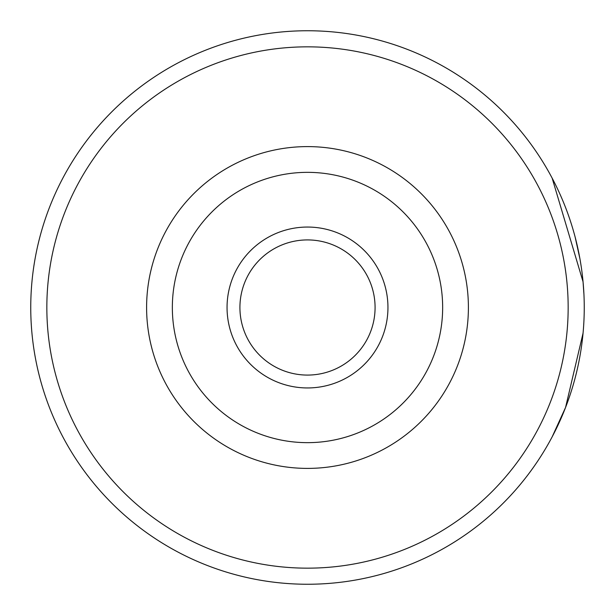 <?xml version="1.0" encoding="UTF-8"?>
<svg xmlns="http://www.w3.org/2000/svg" width="615" height="615" viewBox="0 0 615 615"><rect width="100%" height="100%" fill="white"/><g stroke="black" fill="none" stroke-linecap="round" stroke-linejoin="round"><path stroke-width="0.92" d="M552.147 436.873L565.554 407.484L583.058 333.161M442.654 307.5A135.154 135.154 0 0 0 307.5 172.346A135.154 135.154 0 0 0 172.346 307.5A135.154 135.154 0 0 0 307.5 442.654A135.154 135.154 0 0 0 442.654 307.5M146.601 307.5A160.899 160.899 0 0 1 307.5 146.601A160.899 160.899 0 0 1 468.399 307.5A160.899 160.899 0 0 1 307.5 468.399A160.899 160.899 0 0 1 146.601 307.5M584.25 307.5A276.75 276.75 0 0 0 307.5 30.75A276.75 276.75 0 0 0 30.75 307.5A276.75 276.75 0 0 0 307.5 584.25A276.75 276.75 0 0 0 584.25 307.5M583.051 281.801L552.147 178.127M575.117 236.983L579.922 258.769M583.028 281.509L583.942 294.508M568.16 307.5A260.66 260.66 0 0 0 307.5 46.84A260.66 260.66 0 0 0 46.84 307.5A260.66 260.66 0 0 0 307.5 568.16A260.66 260.66 0 0 0 568.16 307.5M307.5 375.081A67.581 67.581 0 0 0 375.081 307.5A67.581 67.581 0 0 0 307.5 239.919A67.581 67.581 0 0 0 239.919 307.5A67.581 67.581 0 0 0 307.5 375.081M307.5 227.05A80.45 80.45 0 0 1 387.95 307.5A80.45 80.45 0 0 1 307.5 387.95A80.45 80.45 0 0 1 227.05 307.5A80.45 80.45 0 0 1 307.5 227.05"/></g></svg>
